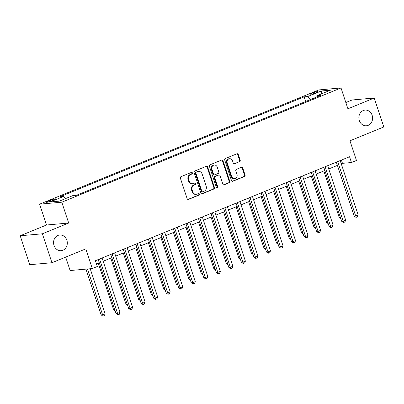 <?xml version="1.0" encoding="UTF-8"?>
<svg xmlns="http://www.w3.org/2000/svg" width="404" height="404" viewBox="0 0 404 404"><rect width="100%" height="100%" fill="white"/><g stroke="black" fill="none" stroke-linecap="round" stroke-linejoin="round"><path stroke-width="0.61" d="M192.4 172.907A0.843 0.737 84.9 0 0 191.451 172.392L180.992 176.669A1.207 1.05 84.9 0 0 180.386 178.209L187.148 198.662A1.207 1.05 84.9 0 0 188.506 199.394L198.965 195.117A0.843 0.737 84.9 0 0 198.44 193.526L197.086 194.077A3.858 3.368 84.9 0 1 196.223 194.289A3.858 3.368 84.9 0 1 192.733 191.733L192.168 190.026A3.858 3.368 84.9 0 1 194.117 185.103L195.47 184.547A0.843 0.737 84.9 0 0 194.945 182.962L193.592 183.512A3.858 3.368 84.9 0 1 192.728 183.724A3.858 3.368 84.9 0 1 189.239 181.164L188.673 179.462A3.858 3.368 84.9 0 1 190.622 174.538L191.976 173.983A0.843 0.737 84.9 0 0 192.4 172.907M192.728 183.724L192.127 183.775A3.858 3.368 84.9 0 1 188.638 181.219L188.077 179.512A3.858 3.368 84.9 0 1 190.021 174.589L191.375 174.038A0.843 0.737 84.9 0 0 191.329 172.442M187.936 199.435L198.364 195.167A0.843 0.737 84.9 0 0 198.319 193.572M196.223 194.289L195.622 194.339A3.858 3.368 84.9 0 1 192.132 191.784L191.572 190.082A3.858 3.368 84.9 0 1 193.516 185.158L194.869 184.603A0.843 0.737 84.9 0 0 194.824 183.007M359.313 120.554A7.868 6.858 84.9 0 0 366.423 125.765A7.868 6.858 84.9 0 0 372.15 115.302A7.868 6.858 84.9 0 0 365.039 110.095A7.868 6.858 84.9 0 0 359.313 120.554M54.02 245.46A7.868 6.858 84.9 0 0 61.13 250.672A7.868 6.858 84.9 0 0 66.857 240.208A7.868 6.858 84.9 0 0 59.747 234.997A7.868 6.858 84.9 0 0 54.02 245.46M312.332 93.072A3.934 0.5 -18.3 0 0 310.514 94.137A3.934 0.5 -18.3 0 0 316.165 92.733A3.934 0.5 -18.3 0 0 317.983 91.668A3.934 0.5 -18.3 0 0 312.332 93.072M239.587 161.792A1.207 1.05 84.9 0 0 240.198 160.252L238.299 154.515A1.207 1.05 84.9 0 0 236.941 153.783L225.326 158.535A1.207 1.05 84.9 0 0 224.72 160.07L231.482 180.522A1.207 1.05 84.9 0 0 232.84 181.255L244.455 176.503A1.207 1.05 84.9 0 0 245.061 174.962L242.769 168.034A1.207 1.05 84.9 0 0 241.41 167.301L236.441 169.337A1.207 1.05 84.9 0 0 235.835 170.872L236.971 174.311A3.227 2.813 84.9 0 1 234.623 178.603A3.227 2.813 84.9 0 1 231.704 176.462L227.25 162.999A3.227 2.813 84.9 0 1 229.598 158.711A3.227 2.813 84.9 0 1 232.517 160.848L233.26 163.09A1.207 1.05 84.9 0 0 234.618 163.822L238.991 161.842A1.207 1.05 84.9 0 0 239.597 160.307L237.698 154.565A1.207 1.05 84.9 0 0 236.916 153.793M42.37 233.8L68.685 223.033L46.521 224.998L20.2 235.764L42.37 233.8L51.939 262.736L85.774 248.894L92.284 268.569L97.298 266.519L95.384 260.731L349.541 156.747L351.455 162.534L356.469 160.484L349.96 140.804L383.8 126.962L374.23 98.026L352.061 99.99L345.839 102.535M68.685 223.033L61.797 202.202L341.021 87.961L347.91 108.792L374.23 98.026M207.691 167.039A1.207 1.05 84.9 0 0 206.333 166.302L194.723 171.054A1.207 1.05 84.9 0 0 194.112 172.594L200.874 193.041A1.207 1.05 84.9 0 0 202.237 193.779L213.847 189.027A1.207 1.05 84.9 0 0 214.458 187.486L207.691 167.039L207.095 167.089A1.207 1.05 84.9 0 0 206.308 166.317M210.024 164.792L221.634 160.045A1.207 1.05 84.9 0 1 222.998 160.777L229.76 181.224A1.207 1.05 84.9 0 1 229.154 182.765L224.18 184.8A1.207 1.05 84.9 0 1 222.821 184.062L220.079 175.77A1.207 1.05 84.9 0 0 218.721 175.038L215.423 176.386A1.207 1.05 84.9 0 0 214.812 177.927L217.67 186.557A0.843 0.737 84.9 0 1 216.292 187.123L209.413 166.332A1.207 1.05 84.9 0 1 210.024 164.792M51.939 262.736L29.77 264.701L20.2 235.764M51.818 200.864L54.025 199.965A3.813 0.485 -18.3 0 0 55.782 198.93A3.813 0.485 -18.3 0 0 50.308 200.293L48.106 201.197A3.813 0.485 -18.3 0 0 46.344 202.227A3.813 0.485 -18.3 0 0 51.818 200.864M61.797 202.202L39.627 204.161L318.852 89.92L341.021 87.961M305.692 101.5L304.151 96.849L60.019 196.733L63.645 196.41L50.111 201.95L59.337 201.131L72.872 195.597L76.497 195.273L320.63 95.389L317.004 95.713L316.781 96.965M304.151 96.849L307.777 96.526L321.311 90.991L330.543 90.173L317.004 95.713M65.68 257.116L70.114 270.534L92.284 268.569M46.521 224.998L39.627 204.161M341.269 163.822L342.471 163.327L351.455 162.534M96.46 263.979L99.288 262.822M103.151 261.242L111.817 257.696M115.685 256.116L124.351 252.571M128.214 250.985L136.885 247.44M140.749 245.859L149.419 242.314M153.283 240.733L161.948 237.183M165.812 235.603L174.483 232.058M178.346 230.477L187.017 226.932M190.88 225.351L199.546 221.801M203.414 220.22L212.08 216.675M215.943 215.095L224.614 211.55M228.477 209.969L237.143 206.419M241.011 204.838L249.677 201.293M253.54 199.712L262.211 196.167M266.074 194.587L274.74 191.036M278.609 189.456L287.274 185.911M291.138 184.33L299.808 180.785M303.672 179.204L312.337 175.654M316.206 174.073L324.872 170.528M328.735 168.948L337.406 165.403M341.395 160.08L342.471 163.327M63.645 196.41L65.574 198.581M310.464 99.551L307.777 96.526M321.311 90.991L321.271 93.965M201.662 193.819L213.251 189.077A1.207 1.05 84.9 0 0 213.857 187.542L207.095 167.089M196.329 172.2A0.843 0.737 84.9 0 0 195.905 173.281L201.838 191.228A0.843 0.737 84.9 0 0 202.793 191.743L204.217 191.158A3.858 3.368 84.9 0 0 206.166 186.234L202.106 173.967A3.858 3.368 84.9 0 0 198.617 171.407A3.858 3.368 84.9 0 0 197.758 171.619L195.733 172.256A0.843 0.737 84.9 0 0 195.304 173.331L195.905 173.281M202.606 191.789L202.005 191.844A0.843 0.737 84.9 0 1 201.243 191.284L195.304 173.331M198.617 171.407L198.021 171.463A3.858 3.368 84.9 0 0 197.157 171.67L197.758 171.619M195.733 172.256L197.157 171.67M223.609 184.84L228.553 182.815A1.207 1.05 84.9 0 0 229.159 181.28L222.397 160.827A1.207 1.05 84.9 0 0 221.609 160.055M218.988 174.972L218.387 175.023A1.207 1.05 84.9 0 0 218.12 175.089L214.822 176.437A1.207 1.05 84.9 0 0 214.216 177.977L217.069 186.613L217.67 186.557M216.751 187.638A0.843 0.737 84.9 0 0 217.069 186.613M217.231 167.165A3.227 2.813 84.9 0 0 214.317 165.029A3.227 2.813 84.9 0 0 211.969 169.316L213.534 174.063A1.207 1.05 84.9 0 0 214.898 174.796L218.195 173.447A1.207 1.05 84.9 0 0 218.801 171.907L217.231 167.165M214.317 165.029L213.716 165.079A3.227 2.813 84.9 0 0 211.368 169.372L211.969 169.316M214.625 174.861L214.029 174.912A1.207 1.05 84.9 0 1 212.938 174.114L211.368 169.372M234.047 163.867L238.991 161.842M229.598 158.711L229.002 158.762A3.227 2.813 84.9 0 0 226.654 163.054L227.25 162.999M234.623 178.603L234.022 178.654A3.227 2.813 84.9 0 1 231.103 176.518L226.654 163.054M232.27 181.295L243.854 176.558A1.207 1.05 84.9 0 0 244.465 175.018L242.173 168.089A1.207 1.05 84.9 0 0 241.385 167.312M85.956 269.13L101.086 314.883L102.586 314.751L105.09 313.726L90.218 268.751M87.451 268.998L102.586 314.751L103.384 315.989L102.788 316.039L101.086 314.883M105.09 313.726L104.389 315.58L103.384 315.989M98.212 259.575L116.064 313.56L117.564 313.423L99.571 259.02M120.069 312.398L119.367 314.251L118.362 314.66L117.564 313.423L120.069 312.398L102.076 257.994M118.362 314.66L117.766 314.716L116.064 313.56M98.238 263.251L113.62 309.757L114.776 309.656M115.155 310.802L113.62 309.757M110.772 258.126L126.149 304.626L127.305 304.525M127.684 305.676L126.149 304.626M123.306 252.995L138.683 299.5L139.84 299.399M140.218 300.546L138.683 299.5M110.747 254.444L128.598 308.429L130.098 308.297L112.105 253.889M132.603 307.272L131.901 309.126L130.896 309.535L130.098 308.297L132.603 307.272L114.61 252.864M130.896 309.535L130.295 309.585L128.598 308.429M123.276 249.319L141.132 303.303L142.627 303.172L124.634 248.763M145.137 302.147L144.43 303.995L143.43 304.404L142.627 303.172L145.137 302.147L127.144 247.738M143.43 304.404L142.829 304.459L141.132 303.303M135.81 244.193L153.661 298.172L155.161 298.041L137.168 243.637M157.666 297.016L156.964 298.869L155.959 299.278L155.161 298.041L157.666 297.016L139.673 242.612M155.959 299.278L155.363 299.334L153.661 298.172M135.835 247.869L151.217 294.375L152.374 294.269M152.752 295.42L151.217 294.375M148.344 239.062L166.196 293.046L167.695 292.915L149.702 238.506M170.2 291.89L169.498 293.743L168.493 294.152L167.695 292.915L170.2 291.89L152.207 237.481M168.493 294.152L167.892 294.203L166.196 293.046M148.369 242.743L163.751 289.244L164.903 289.143M165.287 290.289L163.751 289.244M160.903 237.613L176.28 284.118L177.437 284.017M177.816 285.163L176.28 284.118M173.432 232.487L188.814 278.992L189.971 278.886M190.35 280.038L188.814 278.992M185.966 227.361L201.349 273.861L202.5 273.761M202.884 274.907L201.349 273.861M198.5 222.23L213.878 268.736L215.034 268.635M215.413 269.781L213.878 268.736M160.873 233.936L178.73 287.921L180.224 287.789L162.231 233.381M182.734 286.759L182.027 288.613L181.027 289.022L180.224 287.789L182.734 286.759L164.741 232.356M181.027 289.022L180.426 289.077L178.73 287.921M173.407 228.81L191.259 282.79L192.758 282.659L174.765 228.255M195.263 281.633L194.561 283.487L193.556 283.896L192.758 282.659L195.263 281.633L177.27 227.23M193.556 283.896L192.961 283.951L191.259 282.79M185.941 223.68L203.793 277.664L205.293 277.533L187.299 223.124M207.797 276.508L207.095 278.361L206.091 278.77L205.293 277.533L207.797 276.508L189.804 222.099M206.091 278.77L205.495 278.821L203.793 277.664M198.47 218.554L216.327 272.538L217.822 272.402L199.828 217.998M220.332 271.377L219.624 273.23L218.625 273.639L217.822 272.402L220.332 271.377L202.338 216.973M218.625 273.639L218.024 273.695L216.327 272.538M211.004 213.428L228.856 267.408L230.356 267.276L212.363 212.873M232.861 266.251L232.159 268.104L231.159 268.514L230.356 267.276L232.861 266.251L214.867 211.847M231.159 268.514L230.558 268.569L228.856 267.408M211.029 217.105L226.412 263.61L227.568 263.504M227.947 264.655L226.412 263.61M223.538 208.297L241.39 262.282L242.89 262.151L224.897 207.742M245.395 261.125L244.693 262.974L243.688 263.388L242.89 262.151L245.395 261.125L227.401 206.717M243.688 263.388L243.092 263.438L241.39 262.282M223.564 211.979L238.946 258.479L240.097 258.378M240.481 259.525L238.946 258.479M236.072 203.172L253.924 257.156L255.419 257.02L237.426 202.616M257.929 255.995L257.222 257.848L256.222 258.257L255.419 257.02L257.929 255.995L239.936 201.591M256.222 258.257L255.621 258.313L253.924 257.156M236.098 206.848L251.475 253.353L252.631 253.252M253.01 254.399L251.475 253.353M248.601 198.046L266.458 252.025L267.953 251.894L249.96 197.49M270.458 250.869L269.756 252.722L268.756 253.131L267.953 251.894L270.458 250.869L252.465 196.465M268.756 253.131L268.155 253.187L266.458 252.025M248.632 201.722L264.009 248.228L265.165 248.122M265.544 249.273L264.009 248.228M261.136 192.915L278.987 246.9L280.487 246.768L262.494 192.36M282.992 245.743L282.29 247.591L281.285 248.006L280.487 246.768L282.992 245.743L264.999 191.334M281.285 248.006L280.689 248.056L278.987 246.9M261.161 196.597L276.543 243.097L277.7 242.996M278.078 244.142L276.543 243.097M273.67 187.789L291.521 241.774L293.021 241.637L275.028 187.234M295.526 240.612L294.824 242.466L293.819 242.875L293.021 241.637L295.526 240.612L277.533 186.209M293.819 242.875L293.218 242.93L291.521 241.774M273.695 191.466L289.072 237.971L290.229 237.87M290.607 239.017L289.072 237.971M286.199 182.664L304.055 236.643L305.55 236.512L287.557 182.108M308.06 235.487L307.353 237.34L306.353 237.749L305.55 236.512L308.06 235.487L290.067 181.083M306.353 237.749L305.752 237.799L304.055 236.643M286.229 186.34L301.606 232.845L302.763 232.739M303.141 233.891L301.606 232.845M298.733 177.533L316.584 231.517L318.084 231.386L300.091 176.977M320.589 230.361L319.887 232.209L318.882 232.623L318.084 231.386L320.589 230.361L302.596 175.952M318.882 232.623L318.286 232.674L316.584 231.517M298.758 181.214L314.14 227.715L315.297 227.614M315.675 228.76L314.14 227.715M311.267 172.407L329.119 226.392L330.618 226.255L312.625 171.852M333.123 225.23L332.421 227.083L331.416 227.492L330.618 226.255L333.123 225.23L315.13 170.826M331.416 227.492L330.815 227.548L329.119 226.392M311.292 176.083L326.669 222.589L327.826 222.488M328.205 223.634L326.669 222.589M323.796 167.281L341.653 221.261L343.147 221.129L325.154 166.726M345.657 220.104L344.95 221.958L343.95 222.367L343.147 221.129L345.657 220.104L327.664 165.696M343.95 222.367L343.349 222.417L341.653 221.261M323.826 170.958L339.203 217.463L340.36 217.357M340.739 218.508L339.203 217.463M336.33 162.15L354.182 216.135L355.682 216.004L337.688 161.595M358.186 214.978L357.484 216.827L356.479 217.241L355.682 216.004L358.186 214.978L340.193 160.57M356.479 217.241L355.884 217.291L354.182 216.135M48.374 202.005L48.106 201.197M50.646 201.308L50.308 200.293M190.021 174.589L190.622 174.538M188.077 179.512L188.673 179.462M188.638 181.219L189.239 181.164M194.869 184.603L195.47 184.547M193.516 185.158L194.117 185.103M191.572 190.082L192.168 190.026M192.132 191.784L192.733 191.733M198.364 195.167L198.965 195.117M187.961 199.44L188.506 199.394M191.375 174.038L191.976 173.983M213.857 187.542L214.458 187.486M213.251 189.077L213.847 189.027M201.692 193.824L202.237 193.779M201.243 191.284L201.838 191.228M222.397 160.827L222.998 160.777M229.159 181.28L229.76 181.224M228.553 182.815L229.154 182.765M223.634 184.845L224.18 184.8M218.12 175.089L218.721 175.038M214.822 176.437L215.423 176.386M214.216 177.977L214.812 177.927M212.938 174.114L213.534 174.063M234.073 163.873L234.618 163.822M231.103 176.518L231.704 176.462M242.173 168.089L242.769 168.034M244.465 175.018L245.061 174.962M243.854 176.558L244.455 176.503M232.295 181.305L232.84 181.255M237.698 154.565L238.299 154.515M239.597 160.307L240.198 160.252"/></g></svg>
